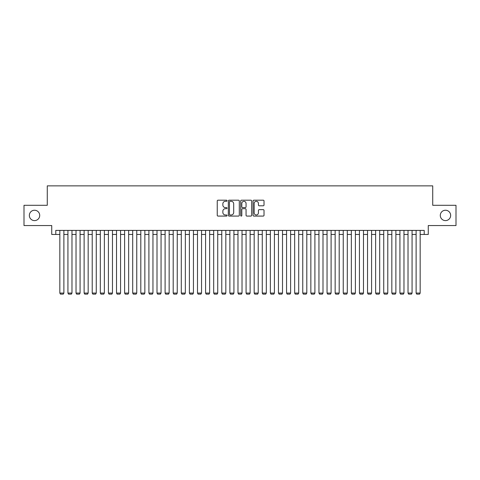 <?xml version="1.0" encoding="UTF-8"?>
<svg xmlns="http://www.w3.org/2000/svg" width="480" height="480" viewBox="0 0 480 480"><rect width="100%" height="100%" fill="white"/><g stroke="black" fill="none" stroke-linecap="round" stroke-linejoin="round"><path stroke-width="0.72" d="M227.046 200.742A0.558 0.558 0 0 0 226.488 200.19L218.046 200.19A0.792 0.792 0 0 0 217.248 200.982L217.248 215.292A0.792 0.792 0 0 0 218.046 216.084L226.488 216.084A0.558 0.558 0 0 0 227.046 215.526A0.558 0.558 0 0 0 226.488 214.974L225.396 214.974A2.544 2.544 0 0 1 222.852 212.43L222.852 211.236A2.544 2.544 0 0 1 225.396 208.692L226.488 208.692A0.558 0.558 0 0 0 227.046 208.134A0.558 0.558 0 0 0 226.488 207.582L225.396 207.582A2.544 2.544 0 0 1 222.852 205.038L222.852 203.844A2.544 2.544 0 0 1 225.396 201.3L226.488 201.3A0.558 0.558 0 0 0 227.046 200.742M440.292 215.424A5.184 5.184 0 0 0 445.476 220.608A5.184 5.184 0 0 0 450.654 215.424A5.184 5.184 0 0 0 445.476 210.24A5.184 5.184 0 0 0 440.292 215.424M29.346 215.424A5.184 5.184 0 0 0 34.524 220.608A5.184 5.184 0 0 0 39.708 215.424A5.184 5.184 0 0 0 34.524 210.24A5.184 5.184 0 0 0 29.346 215.424M263.226 205.794A0.792 0.792 0 0 0 264.024 204.996L264.024 200.982A0.792 0.792 0 0 0 263.226 200.19L253.848 200.19A0.792 0.792 0 0 0 253.056 200.982L253.056 215.292A0.792 0.792 0 0 0 253.848 216.084L263.226 216.084A0.792 0.792 0 0 0 264.024 215.292L264.024 210.444A0.792 0.792 0 0 0 263.226 209.646L259.212 209.646A0.792 0.792 0 0 0 258.42 210.444L258.42 212.844A2.124 2.124 0 0 1 256.296 214.974A2.124 2.124 0 0 1 254.166 212.844L254.166 203.43A2.124 2.124 0 0 1 256.296 201.3A2.124 2.124 0 0 1 258.42 203.43L258.42 204.996A0.792 0.792 0 0 0 259.212 205.794L263.226 205.794M55.782 234.456L55.782 230.406L424.218 230.406L424.218 234.456L428.268 234.456L428.268 225.546L456 225.546L456 205.302L432.72 205.302L432.72 185.868L47.28 185.868L47.28 205.302L24 205.302L24 225.546L51.732 225.546L51.732 234.456L59.832 234.456M239.304 200.982A0.792 0.792 0 0 0 238.512 200.19L229.128 200.19A0.792 0.792 0 0 0 228.336 200.982L228.336 215.292A0.792 0.792 0 0 0 229.128 216.084L238.512 216.084A0.792 0.792 0 0 0 239.304 215.292L239.304 200.982M241.488 200.19L250.872 200.19A0.792 0.792 0 0 1 251.664 200.982L251.664 215.292A0.792 0.792 0 0 1 250.872 216.084L246.858 216.084A0.792 0.792 0 0 1 246.06 215.292L246.06 209.49A0.792 0.792 0 0 0 245.268 208.692L242.604 208.692A0.792 0.792 0 0 0 241.806 209.49L241.806 215.526A0.558 0.558 0 0 1 241.254 216.084A0.558 0.558 0 0 1 240.696 215.526L240.696 200.982A0.792 0.792 0 0 1 241.488 200.19M63.882 234.456L67.926 234.456M71.976 234.456L76.026 234.456M80.076 234.456L84.126 234.456M88.17 234.456L92.22 234.456M96.27 234.456L100.32 234.456M104.37 234.456L108.414 234.456M112.464 234.456L116.514 234.456M120.564 234.456L124.614 234.456M128.658 234.456L132.708 234.456M136.758 234.456L140.808 234.456M144.852 234.456L148.902 234.456M152.952 234.456L157.002 234.456M161.052 234.456L165.096 234.456M169.146 234.456L173.196 234.456M177.246 234.456L181.296 234.456M185.34 234.456L189.39 234.456M193.44 234.456L197.49 234.456M201.54 234.456L205.584 234.456M209.634 234.456L213.684 234.456M217.734 234.456L221.778 234.456M225.828 234.456L229.878 234.456M233.928 234.456L237.978 234.456M242.022 234.456L246.072 234.456M250.122 234.456L254.172 234.456M258.222 234.456L262.266 234.456M266.316 234.456L270.366 234.456M274.416 234.456L278.46 234.456M282.51 234.456L286.56 234.456M290.61 234.456L294.66 234.456M298.704 234.456L302.754 234.456M306.804 234.456L310.854 234.456M314.904 234.456L318.948 234.456M322.998 234.456L327.048 234.456M331.098 234.456L335.148 234.456M339.192 234.456L343.242 234.456M347.292 234.456L351.342 234.456M355.386 234.456L359.436 234.456M363.486 234.456L367.536 234.456M371.586 234.456L375.63 234.456M379.68 234.456L383.73 234.456M387.78 234.456L391.83 234.456M395.874 234.456L399.924 234.456M403.974 234.456L408.024 234.456M412.074 234.456L416.118 234.456M420.168 234.456L424.218 234.456M230.004 201.3A0.558 0.558 0 0 0 229.446 201.858L229.446 214.416A0.558 0.558 0 0 0 230.004 214.974L231.156 214.974A2.544 2.544 0 0 0 233.7 212.43L233.7 203.844A2.544 2.544 0 0 0 231.156 201.3L230.004 201.3M246.06 203.466A2.124 2.124 0 0 0 243.936 201.342A2.124 2.124 0 0 0 241.806 203.466L241.806 206.784A0.792 0.792 0 0 0 242.604 207.582L245.268 207.582A0.792 0.792 0 0 0 246.06 206.784L246.06 203.466M63.882 230.406L63.882 293.076L59.832 293.076L59.832 230.406M63.882 293.076L63.27 294.132L60.438 294.132L59.832 293.076M71.976 230.406L71.976 293.076L67.926 293.076L67.926 230.406M71.976 293.076L71.37 294.132L68.538 294.132L67.926 293.076M80.076 230.406L80.076 293.076L76.026 293.076L76.026 230.406M80.076 293.076L79.47 294.132L76.632 294.132L76.026 293.076M88.17 230.406L88.17 293.076L84.126 293.076L84.126 230.406M88.17 293.076L87.564 294.132L84.732 294.132L84.126 293.076M96.27 230.406L96.27 293.076L92.22 293.076L92.22 230.406M96.27 293.076L95.664 294.132L92.826 294.132L92.22 293.076M104.37 230.406L104.37 293.076L100.32 293.076L100.32 230.406M104.37 293.076L103.758 294.132L100.926 294.132L100.32 293.076M112.464 230.406L112.464 293.076L108.414 293.076L108.414 230.406M112.464 293.076L111.858 294.132L109.026 294.132L108.414 293.076M120.564 230.406L120.564 293.076L116.514 293.076L116.514 230.406M120.564 293.076L119.958 294.132L117.12 294.132L116.514 293.076M128.658 230.406L128.658 293.076L124.614 293.076L124.614 230.406M128.658 293.076L128.052 294.132L125.22 294.132L124.614 293.076M136.758 230.406L136.758 293.076L132.708 293.076L132.708 230.406M136.758 293.076L136.152 294.132L133.314 294.132L132.708 293.076M144.852 230.406L144.852 293.076L140.808 293.076L140.808 230.406M144.852 293.076L144.246 294.132L141.414 294.132L140.808 293.076M152.952 230.406L152.952 293.076L148.902 293.076L148.902 230.406M152.952 293.076L152.346 294.132L149.508 294.132L148.902 293.076M161.052 230.406L161.052 293.076L157.002 293.076L157.002 230.406M161.052 293.076L160.44 294.132L157.608 294.132L157.002 293.076M169.146 230.406L169.146 293.076L165.096 293.076L165.096 230.406M169.146 293.076L168.54 294.132L165.708 294.132L165.096 293.076M177.246 230.406L177.246 293.076L173.196 293.076L173.196 230.406M177.246 293.076L176.64 294.132L173.802 294.132L173.196 293.076M185.34 230.406L185.34 293.076L181.296 293.076L181.296 230.406M185.34 293.076L184.734 294.132L181.902 294.132L181.296 293.076M193.44 230.406L193.44 293.076L189.39 293.076L189.39 230.406M193.44 293.076L192.834 294.132L189.996 294.132L189.39 293.076M201.54 230.406L201.54 293.076L197.49 293.076L197.49 230.406M201.54 293.076L200.928 294.132L198.096 294.132L197.49 293.076M209.634 230.406L209.634 293.076L205.584 293.076L205.584 230.406M209.634 293.076L209.028 294.132L206.196 294.132L205.584 293.076M217.734 230.406L217.734 293.076L213.684 293.076L213.684 230.406M217.734 293.076L217.122 294.132L214.29 294.132L213.684 293.076M225.828 230.406L225.828 293.076L221.778 293.076L221.778 230.406M225.828 293.076L225.222 294.132L222.39 294.132L221.778 293.076M233.928 230.406L233.928 293.076L229.878 293.076L229.878 230.406M233.928 293.076L233.322 294.132L230.484 294.132L229.878 293.076M242.022 230.406L242.022 293.076L237.978 293.076L237.978 230.406M242.022 293.076L241.416 294.132L238.584 294.132L237.978 293.076M250.122 230.406L250.122 293.076L246.072 293.076L246.072 230.406M250.122 293.076L249.516 294.132L246.678 294.132L246.072 293.076M258.222 230.406L258.222 293.076L254.172 293.076L254.172 230.406M258.222 293.076L257.61 294.132L254.778 294.132L254.172 293.076M266.316 230.406L266.316 293.076L262.266 293.076L262.266 230.406M266.316 293.076L265.71 294.132L262.878 294.132L262.266 293.076M274.416 230.406L274.416 293.076L270.366 293.076L270.366 230.406M274.416 293.076L273.804 294.132L270.972 294.132L270.366 293.076M282.51 230.406L282.51 293.076L278.46 293.076L278.46 230.406M282.51 293.076L281.904 294.132L279.072 294.132L278.46 293.076M290.61 230.406L290.61 293.076L286.56 293.076L286.56 230.406M290.61 293.076L290.004 294.132L287.166 294.132L286.56 293.076M298.704 230.406L298.704 293.076L294.66 293.076L294.66 230.406M298.704 293.076L298.098 294.132L295.266 294.132L294.66 293.076M306.804 230.406L306.804 293.076L302.754 293.076L302.754 230.406M306.804 293.076L306.198 294.132L303.36 294.132L302.754 293.076M314.904 230.406L314.904 293.076L310.854 293.076L310.854 230.406M314.904 293.076L314.292 294.132L311.46 294.132L310.854 293.076M322.998 230.406L322.998 293.076L318.948 293.076L318.948 230.406M322.998 293.076L322.392 294.132L319.56 294.132L318.948 293.076M331.098 230.406L331.098 293.076L327.048 293.076L327.048 230.406M331.098 293.076L330.492 294.132L327.654 294.132L327.048 293.076M339.192 230.406L339.192 293.076L335.148 293.076L335.148 230.406M339.192 293.076L338.586 294.132L335.754 294.132L335.148 293.076M347.292 230.406L347.292 293.076L343.242 293.076L343.242 230.406M347.292 293.076L346.686 294.132L343.848 294.132L343.242 293.076M355.386 230.406L355.386 293.076L351.342 293.076L351.342 230.406M355.386 293.076L354.78 294.132L351.948 294.132L351.342 293.076M363.486 230.406L363.486 293.076L359.436 293.076L359.436 230.406M363.486 293.076L362.88 294.132L360.042 294.132L359.436 293.076M371.586 230.406L371.586 293.076L367.536 293.076L367.536 230.406M371.586 293.076L370.974 294.132L368.142 294.132L367.536 293.076M379.68 230.406L379.68 293.076L375.63 293.076L375.63 230.406M379.68 293.076L379.074 294.132L376.242 294.132L375.63 293.076M387.78 230.406L387.78 293.076L383.73 293.076L383.73 230.406M387.78 293.076L387.174 294.132L384.336 294.132L383.73 293.076M395.874 230.406L395.874 293.076L391.83 293.076L391.83 230.406M395.874 293.076L395.268 294.132L392.436 294.132L391.83 293.076M403.974 230.406L403.974 293.076L399.924 293.076L399.924 230.406M403.974 293.076L403.368 294.132L400.53 294.132L399.924 293.076M412.074 230.406L412.074 293.076L408.024 293.076L408.024 230.406M412.074 293.076L411.462 294.132L408.63 294.132L408.024 293.076M420.168 230.406L420.168 293.076L416.118 293.076L416.118 230.406M420.168 293.076L419.562 294.132L416.73 294.132L416.118 293.076"/></g></svg>
